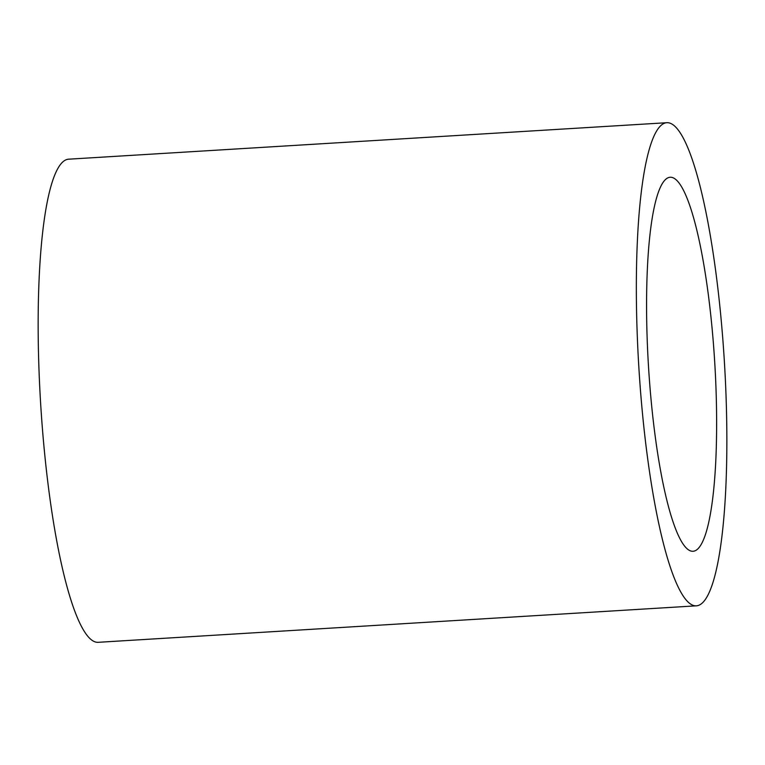 <?xml version="1.0" encoding="UTF-8"?>
<svg xmlns="http://www.w3.org/2000/svg" width="765" height="765" viewBox="0 0 765 765"><rect width="100%" height="100%" fill="white"/><g stroke="black" fill="none" stroke-linecap="round" stroke-linejoin="round"><path stroke-width="1.15" d="M696.332 605.832L98.14 642.313A242.008 42.859 -93.5 0 1 40.631 403.356A242.008 42.859 -93.5 0 1 68.678 159.187L666.87 122.706A242.008 42.859 -93.5 0 1 667.252 122.687A242.008 42.859 -93.5 0 1 724.445 362.725A242.008 42.859 -93.5 0 1 696.332 605.832A242.008 42.859 -93.5 0 1 638.823 366.875A242.008 42.859 -93.5 0 1 666.87 122.706M670.494 177.241A187.368 33.182 -93.5 0 1 714.768 363.079A187.368 33.182 -93.5 0 1 693.004 551.278A187.368 33.182 -93.5 0 1 648.49 366.282A187.368 33.182 -93.5 0 1 670.197 177.251A187.368 33.182 -93.5 0 1 670.494 177.241"/></g></svg>
